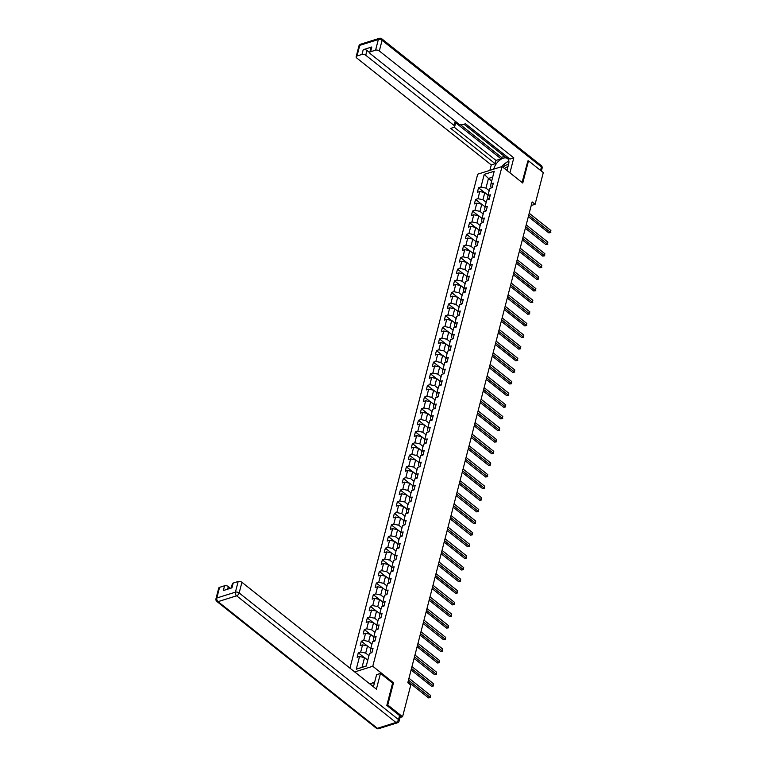 <?xml version="1.0" encoding="UTF-8"?>
<svg xmlns="http://www.w3.org/2000/svg" width="767" height="767" viewBox="0 0 767 767"><rect width="100%" height="100%" fill="white"/><g stroke="black" fill="none" stroke-linecap="round" stroke-linejoin="round"><path stroke-width="1.15" d="M386.875 705.237L387.766 704.959L393.509 682.755L372.772 666.274L502.011 166.554L477.707 174.176L349.953 668.172M372.772 666.274L354.709 671.94M484.236 174.387L480.957 187.052L478.56 187.81L477.4 192.277L479.806 191.529L477.956 198.682L475.55 199.43L474.399 203.907L476.796 203.15L474.946 210.302L472.549 211.059L471.389 215.527L473.785 214.779L471.935 221.931L469.538 222.679L468.388 227.157L470.785 226.399L468.934 233.552L466.537 234.309L465.377 238.777L467.774 238.029L465.924 245.181L463.527 245.929L462.376 250.406L464.773 249.649L462.923 256.801L460.526 257.559L459.366 262.026L461.763 261.279L459.912 268.431L457.515 269.179L456.355 273.656L458.752 272.899L456.902 280.06L454.505 280.808L453.355 285.276L455.751 284.528L453.901 291.681L451.504 292.428L450.344 296.906L452.741 296.148L450.891 303.31L448.494 304.058L447.343 308.526L449.74 307.778L447.89 314.93L445.493 315.678L444.333 320.155L446.73 319.398L444.879 326.56L442.482 327.308L441.332 331.775L443.729 331.028L441.878 338.18L439.481 338.928L438.321 343.405L440.718 342.648L438.868 349.81L436.471 350.557L435.311 355.025L437.708 354.277L435.857 361.43L433.46 362.187L432.31 366.655L434.707 365.897L432.856 373.059L430.46 373.807L429.299 378.275L431.696 377.527L429.846 384.679L427.449 385.437L426.299 389.904L428.695 389.147L426.845 396.309L424.448 397.057L423.288 401.524L425.685 400.777L423.835 407.929L421.438 408.686L420.278 413.154L422.684 412.397L420.834 419.559L418.437 420.306L417.277 424.774L419.674 424.026L417.823 431.179L415.426 431.936L414.266 436.404L416.663 435.656L414.813 442.808L412.416 443.556L411.265 448.024L413.662 447.276L411.812 454.428L409.415 455.186L408.255 459.654L410.652 458.906L408.801 466.058L406.405 466.806L405.254 471.274L407.651 470.526L405.801 477.678L403.404 478.435L402.244 482.903L404.64 482.155L402.79 489.308L400.393 490.055L399.233 494.533L401.63 493.775L399.789 500.928L397.383 501.685L396.232 506.153L398.629 505.405L396.779 512.557L394.382 513.305L393.222 517.783L395.619 517.025L393.768 524.177L391.371 524.935L390.221 529.403L392.618 528.655L390.767 535.807L388.37 536.555L387.21 541.032L389.607 540.275L387.757 547.427L385.36 548.184L384.209 552.652L386.606 551.904L384.756 559.057L382.359 559.805L381.199 564.282L383.596 563.524L381.745 570.677L379.349 571.434L378.189 575.902L380.585 575.154L378.735 582.306L376.338 583.054L375.188 587.532L377.585 586.774L375.734 593.926L373.337 594.684L372.177 599.152L374.574 598.404L372.724 605.556L370.327 606.304L369.176 610.781L371.573 610.024L369.723 617.176L367.326 617.934L366.166 622.401L368.563 621.654L366.712 628.806L364.315 629.554L363.165 634.031L365.562 633.274L363.711 640.426L361.315 641.183L360.154 645.651L362.551 644.903L360.701 652.055L358.304 652.803L357.144 657.281L359.541 656.523L356.272 669.198L366.252 666.063L369.531 653.398L371.928 652.64L373.078 648.173L370.682 648.92L372.532 641.768L374.929 641.02L376.089 636.543L373.692 637.3L375.542 630.148L377.939 629.391L379.09 624.923L376.693 625.671L378.543 618.518L380.94 617.771L382.1 613.293L379.703 614.051L381.554 606.898L383.951 606.141L385.111 601.673L382.714 602.421L384.564 595.269L386.961 594.521L388.112 590.044L385.715 590.801L387.565 583.649L389.962 582.891L391.122 578.423L388.725 579.171L390.576 572.019L392.972 571.271L394.123 566.794L391.726 567.551L393.576 560.399L395.973 559.642L397.133 555.174L394.737 555.922L396.587 548.769L398.984 548.022L400.144 543.544L397.737 544.302L399.588 537.149L401.994 536.392L403.145 531.924L400.748 532.672L402.598 525.52L404.995 524.772L406.155 520.294L403.758 521.052L405.609 513.89L408.006 513.142L409.156 508.674L406.759 509.422L408.61 502.27L411.007 501.522L412.167 497.045L409.77 497.802L411.62 490.64L414.017 489.892L415.168 485.425L412.771 486.173L414.621 479.02L417.018 478.272L418.178 473.795L415.781 474.552L417.632 467.391L420.028 466.643L421.188 462.175L418.792 462.923L420.632 455.771L423.039 455.023L424.189 450.545L421.792 451.303L423.643 444.141L426.04 443.393L427.2 438.925L424.803 439.673L426.653 432.521L429.05 431.763L430.201 427.296L427.804 428.053L429.654 420.891L432.051 420.143L433.211 415.676L430.814 416.423L432.665 409.271L435.062 408.514L436.212 404.046L433.815 404.803L435.666 397.642L438.062 396.894L439.223 392.426L436.826 393.174L438.676 386.022L441.073 385.264L442.233 380.796L439.836 381.554L441.687 374.392L444.083 373.644L445.234 369.176L442.837 369.924L444.687 362.772L447.084 362.014L448.244 357.547L445.848 358.294L447.698 351.142L450.095 350.394L451.245 345.927L448.848 346.674L450.699 339.522L453.096 338.765L454.256 334.297L451.859 335.045L453.709 327.892L456.106 327.145L457.257 322.677L454.86 323.425L456.71 316.272L459.107 315.515L460.267 311.047L457.87 311.795L459.721 304.643L462.118 303.895L463.278 299.418L460.881 300.175L462.731 293.023L465.128 292.265L466.278 287.798L463.882 288.545L465.732 281.393L468.129 280.645L469.289 276.168L466.892 276.925L468.742 269.773L471.139 269.016L472.29 264.548L469.893 265.296L471.743 258.143L474.14 257.396L475.3 252.918L472.903 253.676L474.754 246.523L477.151 245.766L478.311 241.298L475.904 242.046L477.755 234.894L480.161 234.146L481.312 229.669L478.915 230.426L480.765 223.274L483.162 222.516L484.322 218.049L481.925 218.796L483.776 211.644L486.173 210.896L487.323 206.419L484.926 207.176L486.777 200.024L489.173 199.267L490.334 194.799L487.937 195.547L489.787 188.394L492.184 187.647L493.334 183.169L490.938 183.927L494.216 171.252L484.236 174.387L488.464 178.423L485.952 188.116L489.193 190.686M531.224 205.489L535.107 204.262L532.145 201.913L407.804 682.707L410.767 685.065L402.579 716.733L387.766 704.959M370.682 648.92L370.423 651.634L371.765 652.698M368.937 655.689L365.696 653.11L367.546 645.958L370.787 648.537M360.701 652.055L365.696 653.11M362.551 644.903L367.546 645.958M373.692 637.3L373.433 640.004L374.766 641.068M371.937 644.059L368.706 641.49L370.557 634.338L373.788 636.907M363.711 640.426L368.706 641.49M365.562 633.274L370.557 634.338M376.693 625.671L376.444 628.384L377.776 629.439M374.948 632.439L371.707 629.86L373.558 622.708L376.798 625.287M366.712 628.806L371.707 629.86M368.563 621.654L373.558 622.708M379.703 614.051L379.444 616.754L380.787 617.818M377.958 620.81L374.718 618.24L376.568 611.088L379.809 613.658M369.723 617.176L374.718 618.24M371.573 610.024L376.568 611.088M382.714 602.421L382.455 605.134L383.788 606.189M380.959 609.19L377.728 606.611L379.569 599.458L382.81 602.037M372.724 605.556L377.728 606.611M374.574 598.404L379.569 599.458M385.715 590.801L385.456 593.505L386.798 594.569M383.97 597.56L380.729 594.991L382.58 587.838L385.82 590.408M375.734 593.926L380.729 594.991M377.585 586.774L382.58 587.838M388.725 579.171L388.466 581.885L389.799 582.939M386.971 585.94L383.74 583.361L385.59 576.209L388.821 578.788M378.735 582.306L383.74 583.361M380.585 575.154L385.59 576.209M391.726 567.551L391.467 570.255L392.809 571.319M389.981 574.31L386.741 571.741L388.591 564.589L391.832 567.158M381.745 570.677L386.741 571.741M383.596 563.524L388.591 564.589M394.737 555.922L394.478 558.635L395.81 559.689M392.982 562.69L389.751 560.111L391.601 552.959L394.832 555.538M384.756 559.057L389.751 560.111M386.606 551.904L391.601 552.959M397.737 544.302L397.488 547.005L398.821 548.069M395.993 551.061L392.752 548.491L394.602 541.339L397.843 543.908M387.757 547.427L392.752 548.491M389.607 540.275L394.602 541.339M400.748 532.672L400.489 535.385L401.831 536.44M399.003 539.441L395.762 536.862L397.613 529.709L400.853 532.279M390.767 535.807L395.762 536.862M392.618 528.655L397.613 529.709M403.758 521.052L403.5 523.756L404.832 524.82M402.004 527.811L398.773 525.242L400.623 518.089L403.854 520.659M393.768 524.177L398.773 525.242M395.619 517.025L400.623 518.089M406.759 509.422L406.5 512.135L407.843 513.19M405.014 516.191L401.774 513.612L403.624 506.46L406.865 509.029M396.779 512.557L401.774 513.612M398.629 505.405L403.624 506.46M409.77 497.802L409.511 500.506L410.844 501.57M408.015 504.561L404.784 501.992L406.635 494.84L409.866 497.409M399.789 500.928L404.784 501.992M401.63 493.775L406.635 494.84M412.771 486.173L412.521 488.886L413.854 489.94M411.026 492.941L407.785 490.362L409.636 483.21L412.876 485.779M402.79 489.308L407.785 490.362M404.64 482.155L409.636 483.21M415.781 474.552L415.522 477.256L416.865 478.32M414.036 481.312L410.796 478.742L412.646 471.59L415.877 474.159M405.801 477.678L410.796 478.742M407.651 470.526L412.646 471.59M418.792 462.923L418.533 465.627L419.865 466.691M417.037 469.692L413.797 467.113L415.647 459.96L418.887 462.53M408.801 466.058L413.797 467.113M410.652 458.906L415.647 459.96M421.792 451.303L421.534 454.006L422.876 455.071M420.048 458.062L416.807 455.493L418.657 448.34L421.898 450.91M411.812 454.428L416.807 455.493M413.662 447.276L418.657 448.34M424.803 439.673L424.544 442.377L425.877 443.441M423.048 446.442L419.817 443.863L421.668 436.711L424.899 439.28M414.813 442.808L419.817 443.863M416.663 435.656L421.668 436.711M427.804 428.053L427.545 430.757L428.887 431.821M426.059 434.812L422.818 432.243L424.669 425.081L427.909 427.66M417.823 431.179L422.818 432.243M419.674 424.026L424.669 425.081M430.814 416.423L430.555 419.127L431.888 420.191M429.06 423.192L425.829 420.613L427.679 413.461L430.91 416.03M420.834 419.559L425.829 420.613M422.684 412.397L427.679 413.461M433.815 404.803L433.566 407.507L434.899 408.571M432.07 411.563L428.83 408.993L430.68 401.831L433.921 404.41M423.835 407.929L428.83 408.993M425.685 400.777L430.68 401.831M436.826 393.174L436.567 395.877L437.909 396.942M435.081 399.933L431.84 397.364L433.691 390.211L436.931 392.781M426.845 396.309L431.84 397.364M428.695 389.147L433.691 390.211M439.836 381.554L439.577 384.257L440.91 385.322M438.082 388.313L434.841 385.743L436.691 378.582L439.932 381.161M429.846 384.679L434.841 385.743M431.696 377.527L436.691 378.582M442.837 369.924L442.578 372.628L443.92 373.692M441.092 376.683L437.852 374.114L439.702 366.962L442.942 369.531M432.856 373.059L437.852 374.114M434.707 365.897L439.702 366.962M445.848 358.294L445.589 361.008L446.921 362.072M444.093 365.063L440.862 362.494L442.712 355.332L445.943 357.911M435.857 361.43L440.862 362.494M437.708 354.277L442.712 355.332M448.848 346.674L448.59 349.378L449.932 350.442M447.103 353.434L443.863 350.864L445.713 343.712L448.954 346.281M438.868 349.81L443.863 350.864M440.718 342.648L445.713 343.712M451.859 335.045L451.6 337.758L452.933 338.822M450.104 341.814L446.873 339.244L448.724 332.082L451.955 334.661M441.878 338.18L446.873 339.244M443.729 331.028L448.724 332.082M454.86 323.425L454.61 326.128L455.943 327.193M453.115 330.184L449.874 327.614L451.725 320.462L454.965 323.032M444.879 326.56L449.874 327.614M446.73 319.398L451.725 320.462M457.87 311.795L457.611 314.508L458.954 315.573M456.125 318.564L452.885 315.994L454.735 308.833L457.976 311.412M447.89 314.93L452.885 315.994M449.74 307.778L454.735 308.833M460.881 300.175L460.622 302.879L461.955 303.943M459.126 306.934L455.895 304.365L457.736 297.212L460.977 299.782M450.891 303.31L455.895 304.365M452.741 296.148L457.736 297.212M463.882 288.545L463.623 291.259L464.965 292.323M462.137 295.314L458.896 292.745L460.746 285.583L463.987 288.162M453.901 291.681L458.896 292.745M455.751 284.528L460.746 285.583M466.892 276.925L466.633 279.629L467.966 280.693M465.138 283.685L461.907 281.115L463.757 273.963L466.988 276.532M456.902 280.06L461.907 281.115M458.752 272.899L463.757 273.963M469.893 265.296L469.634 268.009L470.976 269.073M468.148 272.064L464.907 269.485L466.758 262.333L469.998 264.912M459.912 268.431L464.907 269.485M461.763 261.279L466.758 262.333M472.903 253.676L472.645 256.379L473.977 257.444M471.149 260.435L467.918 257.865L469.768 250.713L472.999 253.283M462.923 256.801L467.918 257.865M464.773 249.649L469.768 250.713M475.904 242.046L475.655 244.759L476.988 245.823M474.159 248.815L470.919 246.236L472.769 239.083L476.01 241.663M465.924 245.181L470.919 246.236M467.774 238.029L472.769 239.083M478.915 230.426L478.656 233.13L479.998 234.194M477.17 237.185L473.929 234.616L475.78 227.463L479.02 230.033M468.934 233.552L473.929 234.616M470.785 226.399L475.78 227.463M481.925 218.796L481.666 221.51L482.999 222.574M480.171 225.565L476.94 222.986L478.79 215.834L482.021 218.413M471.935 221.931L476.94 222.986M473.785 214.779L478.79 215.834M484.926 207.176L484.667 209.88L486.01 210.944M483.181 213.935L479.941 211.366L481.791 204.214L485.032 206.783M474.946 210.302L479.941 211.366M476.796 203.15L481.791 204.214M487.937 195.547L487.678 198.26L489.01 199.324M486.182 202.315L482.951 199.736L484.802 192.584L488.033 195.163M477.956 198.682L482.951 199.736M479.806 191.529L484.802 192.584M490.938 183.927L490.688 186.63L492.021 187.694M491.695 181.002L488.464 178.423L492.711 177.1M480.957 187.052L485.952 188.116M502.011 166.554L522.749 183.035L528.492 160.821L527.6 161.099M528.492 160.821L543.295 172.594L535.107 204.262M400.048 717.529L402.579 716.733M367.776 660.157L364.546 657.587L362.034 667.271L366.281 665.938M356.272 669.198L362.034 667.271M359.541 656.523L364.546 657.587M478.56 187.81L484.495 192.517M475.55 199.43L481.484 204.147M472.549 211.059L478.474 215.767M469.538 222.679L475.473 227.396M466.537 234.309L472.462 239.016M463.527 245.929L469.462 250.646M460.526 257.559L466.451 262.276M457.515 269.179L463.45 273.896M454.505 280.808L460.44 285.525M451.504 292.428L457.429 297.145M448.494 304.058L454.428 308.775M445.493 315.678L451.418 320.395M442.482 327.308L448.417 332.025M439.481 338.928L445.406 343.645M436.471 350.557L442.406 355.274M433.46 362.187L439.395 366.894M430.46 373.807L436.385 378.524M427.449 385.437L433.384 390.144M424.448 397.057L430.373 401.774M421.438 408.686L427.372 413.394M418.437 420.306L424.362 425.023M415.426 431.936L421.351 436.644M412.416 443.556L418.351 448.273M409.415 455.186L415.34 459.893M406.405 466.806L412.339 471.523M403.404 478.435L409.329 483.143M400.393 490.055L406.328 494.773M397.383 501.685L403.317 506.393M394.382 513.305L400.307 518.022M391.371 524.935L397.306 529.642M388.37 536.555L394.296 541.272M385.36 548.184L391.295 552.892M382.359 559.805L388.284 564.522M379.349 571.434L385.283 576.142M376.338 583.054L382.273 587.771M373.337 594.684L379.262 599.391M370.327 606.304L376.261 611.021M367.326 617.934L373.251 622.641M364.315 629.554L370.25 634.271M361.315 641.183L367.24 645.891M358.304 652.803L364.239 657.52M393.509 682.755L392.541 683.061M528.338 216.63L548.769 232.861L550.409 232.353L528.731 215.124M550.888 230.483L550.409 232.353L550.888 230.483L529.211 213.255M550.831 232.554L548.769 232.861M508.425 164.886A5.887 3.231 -51.5 0 0 503.075 167.398M507.898 166.928A4.027 2.215 -51.5 0 0 504.581 168.596M501.292 166.775L507.38 161.741L508.895 162.364M373.654 685.919A5.887 3.231 -51.5 0 0 372.225 685.861M370.528 684.519L372.628 682.774L374.306 683.464M493.747 169.143L493.814 168.855A10.182 5.59 -51.5 0 1 499.988 159.967A10.182 5.59 -51.5 0 1 507.543 158.558A10.182 5.59 -51.5 0 1 508.598 164.215L506.968 170.495M509.93 172.843L513.804 157.858L509.93 159.076L465.492 123.765L462.415 124.733A2.713 1.429 -165.5 0 1 458.666 123.938L370.394 53.786A2.713 1.429 -165.5 0 1 369.742 52.482L370.969 47.717A2.713 1.429 14.5 0 1 371.822 46.979L363.222 49.682A2.713 1.429 14.5 0 1 366.971 50.478L369.713 52.655M464.006 124.225L505.712 157.379L507.208 156.919M460.392 124.733L501.436 157.35L504.485 156.401M501.436 157.35L501.052 158.846L496 160.428L495.146 163.707L491.273 164.924L356.799 58.043A2.713 1.429 -165.5 0 1 356.147 56.748A2.713 1.429 -165.5 0 1 356.991 56.01L361.986 54.447L363.222 49.682M489.864 170.36L491.273 164.924M513.804 157.858L379.329 50.977A2.713 1.429 -165.5 0 0 375.581 50.181L370.586 51.753A2.713 1.429 -165.5 0 0 369.742 52.482M366.971 50.478L365.734 55.243L453.997 125.395A2.713 1.429 -165.5 0 1 454.658 126.699A2.713 1.429 -165.5 0 1 453.805 127.427L450.718 128.396L495.146 163.707M365.734 55.243A2.713 1.429 -165.5 0 0 361.986 54.447M527.849 161.022L522.068 182.498M453.997 125.395L454.85 122.116L501.052 158.846M454.85 122.116A2.713 1.429 14.5 0 1 455.502 123.42L454.658 126.699M454.237 127.236L496 160.428M508.904 161.655A10.182 5.59 -51.5 0 0 507.859 161.933M506.306 162.623A10.182 5.59 -51.5 0 0 501.992 166.199M508.895 162.307L507.984 161.99M373.347 686.762A10.182 5.59 -51.5 0 0 373.845 685.257L376.587 674.672L380.461 673.455L376.396 689.178L241.921 582.297L239.16 592.958L398.514 719.609L399.559 715.582L386.817 705.467L392.599 683.109L380.461 673.455M374.564 682.457L373.03 682.946M372.053 683.253L369.819 683.953M230.503 588.299L228.326 586.563L227.646 589.19M219.583 587.34L216.831 597.992A2.713 1.429 -165.5 0 0 215.978 598.72L218.729 588.068A2.713 1.429 14.5 0 1 219.583 587.34L224.578 585.767A2.713 1.429 14.5 0 1 228.326 586.563M231.231 588.068L232.334 583.802A2.713 1.429 14.5 0 1 233.178 583.073L238.173 581.501A2.713 1.429 14.5 0 1 241.921 582.297M224.578 585.767L223.341 590.542L231.95 587.838L233.178 583.073M399.559 715.582A2.713 1.429 14.5 0 1 400.221 716.886L399.176 720.913A2.713 1.429 -165.5 0 0 398.514 719.609A2.713 1.486 128.5 0 1 395.964 722.466L236.62 595.806L218.029 601.644L377.383 728.295L395.964 722.466A2.713 1.764 -107.4 0 0 397.364 722.821A2.713 2.713 0 0 0 399.176 720.913M525.337 228.259L545.759 244.491L547.398 243.973L525.721 226.744M547.887 242.113L547.398 243.973L547.887 242.113L526.21 224.884M547.82 244.184L545.759 244.491M522.327 239.879L542.748 256.111L544.397 255.603L522.72 238.374M544.877 253.733L544.397 255.603L544.877 253.733L523.199 236.504M544.819 255.804L542.748 256.111M519.317 251.509L539.747 267.741L541.387 267.223L519.71 249.994M541.866 265.363L541.387 267.223L541.866 265.363L520.189 248.134M541.809 267.434L539.747 267.741M516.316 263.129L536.737 279.361L538.386 278.852L516.709 261.624M538.865 276.983L538.386 278.852L538.865 276.983L517.188 259.754M538.808 279.054L536.737 279.361M513.305 274.759L533.736 290.99L535.376 290.472L513.698 273.244M535.855 288.613L535.376 290.472L535.855 288.613L514.178 271.384M535.797 290.683L533.736 290.99M510.304 286.379L530.726 302.61L532.365 302.102L510.688 284.873M532.854 300.233L532.365 302.102L532.854 300.233L511.177 283.004M532.787 302.303L530.726 302.61M507.294 298.008L527.725 314.24L529.364 313.722L507.687 296.493M529.844 311.862L529.364 313.722L529.844 311.862L508.166 294.633M529.786 313.933L527.725 314.24M504.293 309.628L524.714 325.86L526.354 325.352L504.676 308.123M526.833 323.482L526.354 325.352L526.833 323.482L505.156 306.254M526.776 325.553L524.714 325.86M501.282 321.258L521.704 337.49L523.353 336.972L501.676 319.743M523.832 335.112L523.353 336.972L523.832 335.112L502.155 317.883M523.775 337.183L521.704 337.49M498.272 332.878L518.703 349.119L520.342 348.602L498.665 331.373M520.822 346.732L520.342 348.602L520.822 346.732L499.144 329.503M520.764 348.803L518.703 349.119M495.271 344.508L515.692 360.739L517.341 360.222L495.664 342.993M517.821 358.362L517.341 360.222L517.821 358.362L496.144 341.133M517.763 360.432L515.692 360.739M492.261 356.128L512.692 372.369L514.331 371.851L492.654 354.622M514.81 369.982L514.331 371.851L514.81 369.982L493.133 352.753M514.753 372.053L512.692 372.369M489.26 367.757L509.681 383.989L511.321 383.471L489.643 366.243M511.81 381.611L511.321 383.471L511.81 381.611L490.132 364.383M511.742 383.682L509.681 383.989M486.249 379.377L506.68 395.619L508.32 395.101L486.642 377.872M508.799 393.241L508.32 395.101L508.799 393.241L487.122 376.003M508.742 395.302L506.68 395.619M483.239 391.007L503.67 407.239L505.309 406.721L483.632 389.492M505.789 404.861L505.309 406.721L505.789 404.861L484.111 387.632M505.731 406.932L503.67 407.239M480.238 402.627L500.659 418.868L502.308 418.351L480.631 401.122M502.788 416.491L502.308 418.351L502.788 416.491L481.11 399.252M502.73 418.561L500.659 418.868M477.227 414.257L497.658 430.488L499.298 429.971L477.62 412.742M499.777 428.111L499.298 429.971L499.777 428.111L478.1 410.882M499.72 430.182L497.658 430.488M474.227 425.877L494.648 442.118L496.287 441.6L474.61 424.372M496.776 439.74L496.287 441.6L496.776 439.74L475.099 422.512M496.709 441.811L494.648 442.118M471.216 437.506L491.647 453.738L493.286 453.22L471.609 435.992M493.766 451.36L493.286 453.22L493.766 451.36L472.088 434.132M493.708 453.431L491.647 453.738M468.215 449.126L488.637 465.368L490.276 464.85L468.599 447.621M490.765 462.99L490.276 464.85L490.765 462.99L469.088 445.761M490.698 465.061L488.637 465.368M465.205 460.756L485.626 476.988L487.275 476.47L465.598 459.241M487.754 474.61L487.275 476.47L487.754 474.61L466.077 457.381M487.697 476.681L485.626 476.988M462.194 472.376L482.625 488.617L484.265 488.1L462.587 470.871M484.744 486.24L484.265 488.1L484.744 486.24L463.067 469.011M484.686 488.311L482.625 488.617M459.193 484.006L479.615 500.237L481.264 499.72L459.586 482.491M481.743 497.86L481.264 499.72L481.743 497.86L460.066 480.631M481.686 499.931L479.615 500.237M456.183 495.626L476.614 511.867L478.253 511.349L456.576 494.121M478.733 509.489L478.253 511.349L478.733 509.489L457.055 492.261M478.675 511.56L476.614 511.867M453.182 507.255L473.603 523.487L475.243 522.969L453.565 505.741M475.732 521.109L475.243 522.969L475.732 521.109L454.054 503.881M475.665 523.18L473.603 523.487M450.171 518.875L470.602 535.117L472.242 534.599L450.565 517.37M472.721 532.739L472.242 534.599L472.721 532.739L451.044 515.51M472.664 534.81L470.602 535.117M447.171 530.505L467.592 546.737L469.231 546.219L447.554 528.99M469.72 544.359L469.231 546.219L469.72 544.359L448.043 527.13M469.653 546.43L467.592 546.737M444.16 542.125L464.581 558.366L466.231 557.849L444.553 540.62M466.71 555.989L466.231 557.849L466.71 555.989L445.033 538.76M466.652 558.06L464.581 558.366M441.15 553.755L461.581 569.986L463.22 569.478L441.543 552.24M463.699 567.609L463.22 569.478L463.699 567.609L442.022 550.38M463.642 569.68L461.581 569.986M438.149 565.375L458.57 581.616L460.219 581.098L438.542 563.87M460.699 579.238L460.219 581.098L460.699 579.238L439.021 562.01M460.641 581.309L458.57 581.616M435.138 577.005L455.569 593.236L457.209 592.728L435.531 575.49M457.688 590.858L457.209 592.728L457.688 590.858L436.011 573.63M457.631 592.929L455.569 593.236M432.137 588.625L452.559 604.866L454.198 604.348L432.521 587.119M454.687 602.488L454.198 604.348L454.687 602.488L433.01 585.259M454.62 604.559L452.559 604.866M429.127 600.254L449.558 616.486L451.197 615.978L429.52 598.749M451.677 614.108L451.197 615.978L451.677 614.108L429.999 596.879M451.619 616.179L449.558 616.486M426.126 611.874L446.547 628.115L448.187 627.598L426.51 610.369M448.666 625.738L448.187 627.598L448.666 625.738L426.989 608.509M448.609 627.809L446.547 628.115M423.116 623.504L443.537 639.736L445.186 639.227L423.509 621.999M445.665 637.358L445.186 639.227L445.665 637.358L423.988 620.129M445.608 639.429L443.537 639.736M420.105 635.134L440.536 651.365L442.175 650.847L420.498 633.619M442.655 648.987L442.175 650.847L442.655 648.987L420.978 631.759M442.597 651.058L440.536 651.365M417.104 646.754L437.526 662.985L439.175 662.477L417.497 645.248M439.654 660.608L439.175 662.477L439.654 660.608L417.977 643.379M439.596 662.678L437.526 662.985M414.094 658.383L434.525 674.615L436.164 674.097L414.487 656.868M436.644 672.237L436.164 674.097L436.644 672.237L414.966 655.008M436.586 674.308L434.525 674.615M411.093 670.003L431.514 686.235L433.154 685.727L411.476 668.498M433.643 683.857L433.154 685.727L433.643 683.857L411.965 666.628M433.576 685.928L431.514 686.235M408.082 681.633L428.513 697.865L430.153 697.347L408.475 680.118M430.632 695.487L430.153 697.347L430.632 695.487L408.955 678.258M430.575 697.558L428.513 697.865M371.822 46.979L370.586 51.753M375.581 50.181L378.342 39.529L359.752 45.358L356.991 56.01M540.553 170.408L541.435 166.976L382.081 40.325L379.329 50.977M378.342 39.529A2.713 1.429 14.5 0 1 382.081 40.325A2.713 1.486 128.5 0 0 381.803 38.82A2.713 2.713 0 0 0 379.301 38.35A2.713 1.764 72.6 0 0 378.342 39.529M359.752 45.358A2.713 1.764 -107.4 0 1 360.711 44.179A2.713 2.713 0 0 0 358.898 46.087A2.713 1.429 14.5 0 1 359.752 45.358M381.803 38.82L541.157 165.471A2.713 1.486 128.5 0 1 541.435 166.976A2.713 1.429 14.5 0 1 542.096 168.28L541.377 171.07M215.978 598.72A2.713 2.713 0 0 0 216.917 601.529A2.713 1.486 128.5 0 0 218.029 601.644A2.713 1.764 -107.4 0 1 216.831 597.992L235.421 592.162L238.173 581.501M235.421 592.162A2.713 1.764 72.6 0 0 236.62 595.806A2.713 1.486 128.5 0 0 239.16 592.958A2.713 1.429 -165.5 0 0 235.421 592.162M378.773 728.65A2.713 1.764 72.6 0 1 377.383 728.295A2.713 1.486 128.5 0 1 376.271 728.18A2.713 2.713 0 0 0 378.773 728.65L397.364 722.821M379.301 38.35L360.711 44.179M358.898 46.087L356.147 56.748M542.096 168.28A2.713 2.713 0 0 0 541.157 165.471M216.917 601.529L376.271 728.18"/></g></svg>
